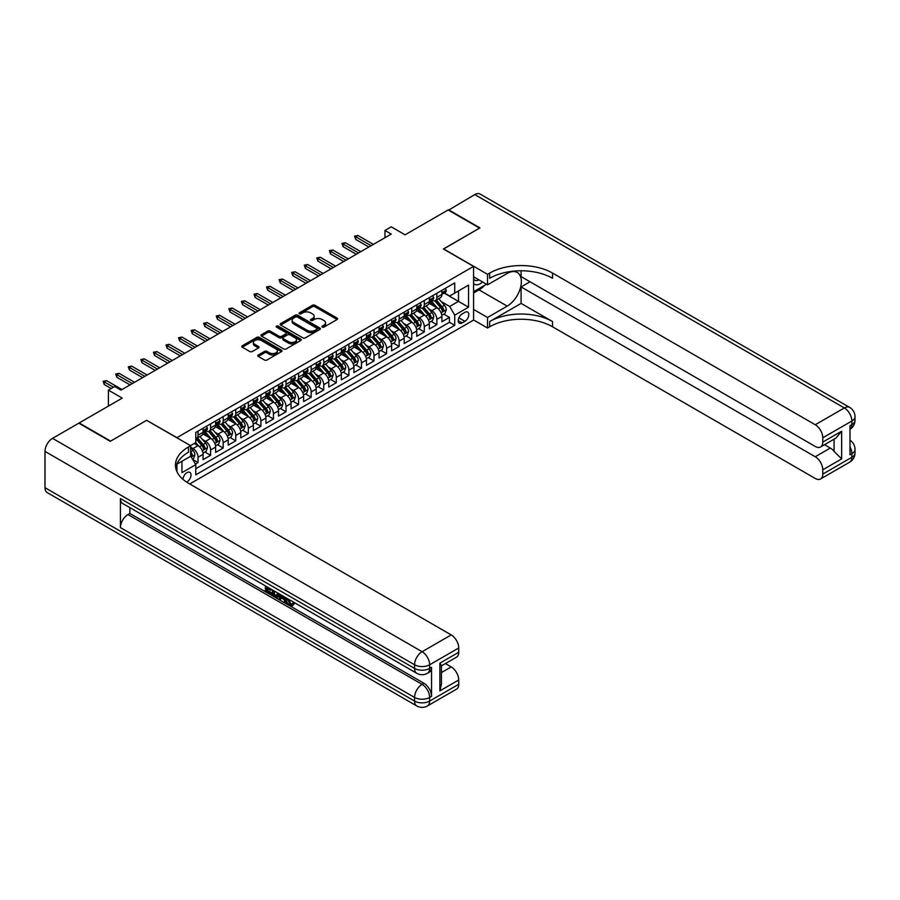 <?xml version="1.0" encoding="UTF-8"?>
<svg xmlns="http://www.w3.org/2000/svg" width="900" height="900" viewBox="0 0 900 900"><rect width="100%" height="100%" fill="white"/><g stroke="black" fill="none" stroke-linecap="round" stroke-linejoin="round"><path stroke-width="1.35" d="M322.267 327.082A1.226 0.709 0 0 0 324 327.082L337.106 319.511A1.744 1.012 0 0 0 337.613 318.803A1.744 1.012 0 0 0 337.106 318.094L314.899 305.269A1.744 1.012 0 0 0 312.435 305.269L299.317 312.84A1.226 0.709 0 0 0 301.05 313.83L302.749 312.851A5.58 3.229 0 0 1 310.635 312.851L312.491 313.92A5.58 3.229 0 0 1 314.123 316.204A5.58 3.229 0 0 1 312.491 318.476L310.793 319.455A1.226 0.709 0 0 0 312.525 320.456L314.224 319.478A5.58 3.229 0 0 1 322.11 319.478L323.966 320.546A5.58 3.229 0 0 1 325.598 322.83A5.58 3.229 0 0 1 323.966 325.103L322.267 326.081A1.226 0.709 0 0 0 322.267 327.082L322.267 326.081M186.649 482.108A5.692 3.285 120 0 0 186.975 481.928A5.692 3.285 120 0 0 190.699 476.921A5.692 3.285 120 0 0 189.821 472.365A5.692 3.285 120 0 0 186.975 472.646A5.692 3.285 120 0 0 182.959 479.351M258.266 354.994A1.744 1.012 0 0 0 257.749 355.702A1.744 1.012 0 0 0 258.266 356.411L264.499 360.011A1.744 1.012 0 0 0 266.963 360.011L281.52 351.608A1.744 1.012 0 0 0 282.037 350.887A1.744 1.012 0 0 0 281.52 350.179L259.312 337.354A1.744 1.012 0 0 0 256.849 337.354L242.28 345.769A1.744 1.012 0 0 0 241.774 346.478A1.744 1.012 0 0 0 242.28 347.186L249.817 351.529A1.744 1.012 0 0 0 252.281 351.529L258.514 347.94A1.744 1.012 0 0 0 259.02 347.22A1.744 1.012 0 0 0 258.514 346.511L254.779 344.351A4.669 2.7 0 0 1 253.406 342.45A4.669 2.7 0 0 1 256.298 339.964A4.669 2.7 0 0 1 261.382 340.549L275.996 348.986A4.669 2.7 0 0 1 277.369 350.887A4.669 2.7 0 0 1 274.489 353.385A4.669 2.7 0 0 1 269.404 352.8L266.963 351.394A1.744 1.012 0 0 0 264.499 351.394L258.266 354.994L258.266 356.411M146.756 420.39L176.929 437.659L473.58 266.389L443.407 248.974L479.554 228.105L448.121 209.97L405.067 234.821L391.241 226.834L384.964 230.468L391.241 234.09L120.983 390.127L114.705 386.494L108.416 390.127L108.416 406.091M146.756 420.244L110.621 441.113L79.189 422.966L122.242 398.115L108.416 390.127M302.873 337.86A1.744 1.012 0 0 0 305.336 337.86L319.894 329.456A1.744 1.012 0 0 0 320.4 328.736A1.744 1.012 0 0 0 319.894 328.027L297.686 315.202A1.744 1.012 0 0 0 295.223 315.202L280.654 323.606A1.744 1.012 0 0 0 280.148 324.326A1.744 1.012 0 0 0 280.654 325.035L302.873 337.86M276.885 327.341A1.226 0.709 0 0 1 278.134 327.521L300.69 340.537L286.144 348.93A1.744 1.012 0 0 1 283.68 348.93L261.472 336.116L261.472 334.688A1.744 1.012 0 0 0 260.966 335.396A1.744 1.012 0 0 0 261.472 336.116M261.472 334.688L267.705 331.088A1.744 1.012 0 0 1 270.169 331.088L279.18 336.285A1.744 1.012 0 0 0 281.644 336.285L285.784 333.9A1.744 1.012 0 0 0 286.29 333.191A1.744 1.012 0 0 0 285.784 332.483L276.401 327.06A1.226 0.709 0 0 1 278.134 326.07L300.713 339.098A1.744 1.012 0 0 1 301.219 339.817A1.744 1.012 0 0 1 300.713 340.526L300.713 339.098M195.435 464.062L198.045 462.555L192.825 459.54M190.62 447.165L193.016 448.549A7.11 4.106 60 0 1 198.045 457.256L203.074 454.354L203.074 459.652L210.611 455.299L204.896 451.991M202.433 439.47L205.583 441.293A7.11 4.106 60 0 1 210.611 450L215.64 447.098L215.64 452.396L223.178 448.043L217.463 444.735M214.999 432.214L218.149 434.036A7.11 4.106 60 0 1 223.178 442.744L228.206 439.841L228.206 445.14L235.755 440.786L230.029 437.479M227.565 424.957L230.726 426.78A7.11 4.106 60 0 1 235.755 435.488L240.784 432.585L240.784 437.884L248.321 433.53L242.606 430.223M240.143 417.701L243.292 419.524A7.11 4.106 60 0 1 248.321 428.231L253.35 425.329L253.35 430.627L260.887 426.274L255.172 422.966M252.709 410.445L255.859 412.267A7.11 4.106 60 0 1 260.887 420.975L265.916 418.072L265.916 423.371L273.465 419.006L267.739 415.71M265.275 403.178L268.436 405A7.11 4.106 60 0 1 273.465 413.719L278.494 410.816L278.494 416.104L286.031 411.75L280.316 408.454M277.852 395.921L281.002 397.744A7.11 4.106 60 0 1 286.031 406.451L291.06 403.549L291.06 408.848L298.598 404.494L292.882 401.197M290.419 388.665L293.569 390.488A7.11 4.106 60 0 1 298.598 399.195L303.626 396.293L303.626 401.591L311.175 397.238L305.449 393.941M302.985 381.409L306.146 383.231A7.11 4.106 60 0 1 311.175 391.939L316.204 389.036L316.204 394.335L323.741 389.981L318.026 386.685M315.562 374.152L318.713 375.975A7.11 4.106 60 0 1 323.741 384.683L328.77 381.78L328.77 387.079L336.308 382.725L330.593 379.418M328.129 366.896L331.29 368.719A7.11 4.106 60 0 1 336.308 377.426L341.336 374.524L341.336 379.822L348.885 375.469L343.159 372.161M340.695 359.64L343.856 361.463A7.11 4.106 60 0 1 348.885 370.17L353.914 367.267L353.914 372.566L361.451 368.213L355.736 364.905M353.272 352.384L356.423 354.206A7.11 4.106 60 0 1 361.451 362.914L366.48 360.011L366.48 365.31L374.017 360.956L368.303 357.649M365.839 345.127L369 346.95A7.11 4.106 60 0 1 374.017 355.657L379.046 352.755L379.046 358.054L386.595 353.7L380.869 350.392M378.405 337.871L381.566 339.694A7.11 4.106 60 0 1 386.595 348.401L391.624 345.499L391.624 350.798L399.161 346.444L393.446 343.136M390.983 330.615L394.132 332.438A7.11 4.106 60 0 1 399.161 341.145L404.19 338.243L404.19 343.541L411.739 339.176L406.012 335.88M403.549 323.348L406.71 325.17A7.11 4.106 60 0 1 411.739 333.889L416.756 330.975L416.756 336.274L424.305 331.92L418.579 328.624M416.115 316.091L419.276 317.914A7.11 4.106 60 0 1 424.305 326.621L429.334 323.719L429.334 329.017L436.871 324.664L436.871 319.365A7.11 4.106 -120 0 0 431.843 310.657L428.692 308.835M431.156 321.368L436.871 324.664M203.074 454.354A7.11 4.106 -120 0 0 198.045 445.646L194.265 443.464M215.64 447.098A7.11 4.106 -120 0 0 210.611 438.39L202.838 433.901M228.206 439.841A7.11 4.106 -120 0 0 223.178 431.134L215.404 426.645M240.784 432.585A7.11 4.106 -120 0 0 235.755 423.877L227.981 419.389M253.35 425.329A7.11 4.106 -120 0 0 248.321 416.621L240.547 412.132M265.916 418.072A7.11 4.106 -120 0 0 260.887 409.354L253.114 404.876M278.494 410.816A7.11 4.106 -120 0 0 273.465 402.098L265.691 397.609M291.06 403.549A7.11 4.106 -120 0 0 286.031 394.841L278.257 390.353M303.626 396.293A7.11 4.106 -120 0 0 298.598 387.585L290.824 383.096M316.204 389.036A7.11 4.106 -120 0 0 311.175 380.329L303.401 375.84M328.77 381.78A7.11 4.106 -120 0 0 323.741 373.072L315.968 368.584M341.336 374.524A7.11 4.106 -120 0 0 336.308 365.816L328.534 361.327M353.914 367.267A7.11 4.106 -120 0 0 348.885 358.56L341.111 354.071M366.48 360.011A7.11 4.106 -120 0 0 361.451 351.304L353.678 346.815M379.046 352.755A7.11 4.106 -120 0 0 374.017 344.048L366.244 339.559M391.624 345.499A7.11 4.106 -120 0 0 386.595 336.791L378.821 332.303M404.19 338.243A7.11 4.106 -120 0 0 399.161 329.524L391.387 325.046M416.756 330.975A7.11 4.106 -120 0 0 411.739 322.267L403.965 317.779M429.334 323.719A7.11 4.106 -120 0 0 424.305 315.011L416.531 310.522M464.906 312.334L462.139 313.931A5.513 3.184 120 0 0 458.539 318.78A5.513 3.184 120 0 0 459.382 323.201A5.513 3.184 120 0 0 462.139 322.92L464.906 321.334A5.513 3.184 120 0 0 468.506 316.474A5.513 3.184 120 0 0 467.662 312.053A5.513 3.184 120 0 0 464.906 312.334M176.929 471.6L176.929 464.152M189.743 483.964L473.58 320.096L473.58 266.389M190.62 456.019L195.784 464.659L195.784 474.817L454.725 325.316L454.725 315.157L449.696 306.45L441.259 301.579M195.784 464.659L181.946 472.646L181.946 461.25M190.496 445.646L195.784 442.598L195.784 432.439L454.725 282.938L454.725 293.096L468.551 285.109L468.551 307.181L454.725 315.157M205.515 430.808L205.583 430.841A7.11 4.106 60 0 0 209.138 431.19L214.166 428.287A7.11 4.106 -120 0 0 215.64 425.036L215.64 420.975M218.093 423.54L218.149 423.585A7.11 4.106 60 0 0 221.704 423.934L226.732 421.031A7.11 4.106 -120 0 0 228.206 417.78L228.206 413.719M230.659 416.284L230.726 416.329A7.11 4.106 60 0 0 234.281 416.678L239.31 413.775A7.11 4.106 -120 0 0 240.784 410.524L240.784 406.451M243.225 409.027L243.292 409.072A7.11 4.106 60 0 0 246.847 409.421L251.876 406.519A7.11 4.106 -120 0 0 253.35 403.267L253.35 399.195M255.803 401.771L255.859 401.816A7.11 4.106 60 0 0 259.414 402.165L264.442 399.262A7.11 4.106 -120 0 0 265.916 396L265.916 391.939M268.369 394.515L268.436 394.549A7.11 4.106 60 0 0 271.991 394.909L277.02 392.006A7.11 4.106 -120 0 0 278.494 388.744L278.494 384.683M280.935 387.259L281.002 387.293A7.11 4.106 60 0 0 284.558 387.652L289.586 384.75A7.11 4.106 -120 0 0 291.06 381.488L291.06 377.426M293.512 380.002L293.569 380.036A7.11 4.106 60 0 0 297.135 380.396L302.152 377.494A7.11 4.106 -120 0 0 303.626 374.231L303.626 370.17M306.079 372.746L306.146 372.78A7.11 4.106 60 0 0 309.701 373.14L314.73 370.226A7.11 4.106 -120 0 0 316.204 366.975L316.204 362.914M318.645 365.49L318.713 365.524A7.11 4.106 60 0 0 322.267 365.873L327.296 362.97A7.11 4.106 -120 0 0 328.77 359.719L328.77 355.657M331.223 358.234L331.29 358.267A7.11 4.106 60 0 0 334.845 358.616L339.863 355.714A7.11 4.106 -120 0 0 341.336 352.463L341.336 348.401M343.789 350.978L343.856 351.011A7.11 4.106 60 0 0 347.411 351.36L352.44 348.457A7.11 4.106 -120 0 0 353.914 345.206L353.914 341.145M356.355 343.71L356.423 343.755A7.11 4.106 60 0 0 359.978 344.104L365.006 341.201A7.11 4.106 -120 0 0 366.48 337.95L366.48 333.877M368.933 336.454L369 336.499A7.11 4.106 60 0 0 372.555 336.848L377.584 333.945A7.11 4.106 -120 0 0 379.046 330.694L379.046 326.621M381.499 329.197L381.566 329.243A7.11 4.106 60 0 0 385.121 329.591L390.15 326.689A7.11 4.106 -120 0 0 391.624 323.438L391.624 319.365M394.065 321.941L394.132 321.986A7.11 4.106 60 0 0 397.688 322.335L402.716 319.433A7.11 4.106 -120 0 0 404.19 316.17L404.19 312.109M406.642 314.685L406.71 314.719A7.11 4.106 60 0 0 410.265 315.079L415.294 312.176A7.11 4.106 -120 0 0 416.756 308.914L416.756 304.853M419.209 307.429L419.276 307.463A7.11 4.106 60 0 0 422.831 307.822L427.86 304.92A7.11 4.106 -120 0 0 429.334 301.657L429.334 297.596M195.784 468.72L449.449 322.267L449.449 317.407L441.9 321.761L441.9 316.463A7.11 4.106 -120 0 0 436.871 307.755L429.098 303.266M431.775 300.173L431.843 300.206A7.11 4.106 -120 0 0 435.397 300.566A7.11 4.106 -120 0 0 436.871 297.304L436.871 293.243M435.397 300.566L440.426 297.664A7.11 4.106 -120 0 0 441.9 294.401L441.9 290.34M198.045 431.134L198.045 435.195A7.11 4.106 60 0 1 196.571 438.446A7.11 4.106 60 0 1 195.784 438.739M196.571 438.446L201.6 435.544A7.11 4.106 -120 0 0 203.074 432.293L203.074 428.231M210.611 423.877L210.611 427.939A7.11 4.106 60 0 1 209.138 431.19M223.178 416.621L223.178 420.683A7.11 4.106 60 0 1 221.704 423.934M235.755 409.354L235.755 413.426A7.11 4.106 60 0 1 234.281 416.678M248.321 402.098L248.321 406.17A7.11 4.106 60 0 1 246.847 409.421M260.887 394.841L260.887 398.914A7.11 4.106 60 0 1 259.414 402.165M273.465 387.585L273.465 391.646A7.11 4.106 60 0 1 271.991 394.909M286.031 380.329L286.031 384.39A7.11 4.106 60 0 1 284.558 387.652M298.598 373.072L298.598 377.134A7.11 4.106 60 0 1 297.135 380.396M311.175 365.816L311.175 369.877A7.11 4.106 60 0 1 309.701 373.14M323.741 358.56L323.741 362.621A7.11 4.106 60 0 1 322.267 365.873M336.308 351.304L336.308 355.365A7.11 4.106 60 0 1 334.845 358.616M348.885 344.048L348.885 348.109A7.11 4.106 60 0 1 347.411 351.36M361.451 336.791L361.451 340.853A7.11 4.106 60 0 1 359.978 344.104M374.017 329.524L374.017 333.596A7.11 4.106 60 0 1 372.555 336.848M386.595 322.267L386.595 326.34A7.11 4.106 60 0 1 385.121 329.591M399.161 315.011L399.161 319.084A7.11 4.106 60 0 1 397.688 322.335M411.739 307.755L411.739 311.816A7.11 4.106 60 0 1 410.265 315.079M424.305 300.499L424.305 304.56A7.11 4.106 60 0 1 422.831 307.822M424.305 326.621L424.305 331.92M411.739 333.889L411.739 339.176M399.161 341.145L399.161 346.444M386.595 348.401L386.595 353.7M374.017 355.657L374.017 360.956M361.451 362.914L361.451 368.213M348.885 370.17L348.885 375.469M336.308 377.426L336.308 382.725M323.741 384.683L323.741 389.981M311.175 391.939L311.175 397.238M298.598 399.195L298.598 404.494M286.031 406.451L286.031 411.75M273.465 413.719L273.465 419.006M260.887 420.975L260.887 426.274M248.321 428.231L248.321 433.53M235.755 435.488L235.755 440.786M223.178 442.744L223.178 448.043M210.611 450L210.611 455.299M198.045 457.256L198.045 462.555M449.696 306.45L458.494 301.376L458.494 290.925L468.551 285.109M444.094 293.062L468.551 307.181M444.353 292.916L449.696 295.999L454.725 293.096M384.964 230.468L384.964 237.724M443.723 314.111L449.449 317.407M449.449 322.267L454.725 325.316M322.762 327.251L323.966 326.554A5.58 3.229 0 0 0 325.598 324.281L325.598 322.83M314.123 316.204L314.123 317.655A5.58 3.229 0 0 1 312.491 319.928L311.287 320.625M337.106 318.094L337.106 319.511L314.899 306.72A1.744 1.012 0 0 0 312.435 306.72L299.812 314.01M319.894 328.027L319.894 329.456L297.686 316.654A1.744 1.012 0 0 0 295.223 316.654L280.676 325.046M316.811 329.243A1.226 0.709 0 0 0 316.811 328.241L297.315 316.98A1.226 0.709 0 0 0 295.582 316.98L293.794 318.015A5.58 3.229 0 0 0 292.162 320.299A5.58 3.229 0 0 0 293.794 322.571L307.125 330.266A5.58 3.229 0 0 0 315.022 330.266L316.811 329.243L316.811 330.694A1.226 0.709 0 0 0 317.171 330.188L317.171 328.736M292.162 320.299L292.162 321.75A5.58 3.229 0 0 0 293.794 324.022L293.794 322.571M316.811 330.694L315.022 331.718A5.58 3.229 0 0 1 307.125 331.718L293.794 324.022M261.495 336.127L267.705 332.539L267.705 331.088M286.29 333.191L286.29 334.642A1.744 1.012 0 0 1 285.784 335.351L281.644 337.736A1.744 1.012 0 0 1 279.18 337.736L270.169 332.539A1.744 1.012 0 0 0 267.705 332.539M288.529 341.685A4.669 2.7 0 0 0 293.614 342.27A4.669 2.7 0 0 0 296.494 339.784A4.669 2.7 0 0 0 295.121 337.871L289.969 334.901A1.744 1.012 0 0 0 287.505 334.901L283.376 337.286A1.744 1.012 0 0 0 282.859 337.995A1.744 1.012 0 0 0 283.376 338.715L288.529 341.685L288.529 343.136A4.669 2.7 0 0 0 293.614 343.721A4.669 2.7 0 0 0 296.494 341.235L296.494 339.784M282.859 337.995L282.859 339.446A1.744 1.012 0 0 0 283.376 340.166L283.376 338.715M288.529 343.136L283.376 340.166M277.369 350.887L277.369 352.339A4.669 2.7 0 0 1 274.489 354.836A4.669 2.7 0 0 1 269.404 354.251L266.963 352.845A1.744 1.012 0 0 0 264.499 352.845L258.289 356.423M253.406 342.45L253.406 343.901A4.669 2.7 0 0 0 254.779 345.814L254.779 344.351M258.491 347.951L254.779 345.814M281.498 351.619L259.312 338.805A1.744 1.012 0 0 0 256.849 338.805L242.314 347.197M441.799 315.225L445.039 313.346L446.299 309.713A4.714 2.723 -120 0 0 444.465 305.291L438.728 298.642M437.569 308.216L431.01 300.623M433.834 306L430.031 301.59A11.284 6.514 -120 0 0 429.683 301.196M434.756 300.814L440.572 307.541A4.714 2.723 60 0 1 442.249 310.793C442.957 311.738 443.464 311.445 443.756 309.915A4.714 2.723 -120 0 0 442.08 306.675L436.331 300.026M435.105 300.713L441.349 307.935A2.396 1.384 60 0 1 441.945 308.869L443.756 309.915M445.23 288.416L446.299 290.261A4.714 2.723 60 0 1 445.32 292.354L442.935 293.726A4.714 2.723 -120 0 0 443.756 292.646L443.655 292.23M442.058 293.951L442.08 293.951A4.714 2.723 -120 0 0 442.935 293.726M443.149 292.298L443.756 292.646L442.249 293.512A4.714 2.723 60 0 1 441.9 294.188M371.126 245.711L355.669 236.779L355.669 239.389L354.544 236.126L355.669 236.779L357.93 235.474L373.399 244.395M355.669 239.389L368.865 247.016M354.544 236.126L357.93 235.474M473.58 283.5A11.554 6.671 120 0 0 476.213 284.794A11.554 6.671 120 0 0 482.614 281.981M473.58 278.696A7.909 4.567 120 0 0 474.863 280.26A7.909 4.567 120 0 0 476.021 280.609A7.909 4.567 120 0 0 478.879 279.832M486.529 284.243L473.58 291.724M448.504 210.184L474.772 194.58L844.335 407.947A10.665 6.154 120 0 1 849.668 407.419A10.665 10.665 0 0 1 855 416.655A10.665 6.154 180 0 1 851.873 421.009L822.78 437.805A10.665 6.154 -120 0 0 815.231 424.744L844.335 407.947A10.665 6.154 60 0 1 851.873 421.009L851.873 424.631L849.994 425.723L849.994 454.759L851.873 453.668L851.873 457.29A10.665 6.154 60 0 1 849.668 462.173L820.564 478.98A10.665 6.154 -120 0 0 822.78 474.098L851.873 457.29A10.665 6.154 0 0 0 855 452.936A10.665 10.665 0 0 1 849.668 462.173M448.504 209.745L479.925 227.891L443.531 249.041M473.58 309.431L487.53 317.486L507.206 306.124A20.003 11.543 120 0 0 520.267 288.506A20.003 11.543 120 0 0 517.207 272.475A20.003 11.543 120 0 0 507.206 273.465L487.53 284.827L487.53 274.298L489.668 273.071A44.438 25.661 180 0 1 552.521 273.071L815.231 424.744M487.53 317.486L487.53 328.005L489.668 326.767A44.438 25.661 180 0 1 552.521 326.767L815.231 478.451A10.665 6.154 -120 0 0 820.564 478.98M521.089 303.401L489.668 321.548A44.438 25.661 180 0 1 552.521 321.548L521.089 303.401L521.089 286.931L530.021 281.779M521.089 270.776L521.089 276.626L815.231 446.445A10.665 6.154 -120 0 0 820.564 446.974A10.665 6.154 -120 0 0 822.78 442.091L841.635 431.201L841.635 458.921L834.086 451.384L834.086 439.166M841.635 458.921L822.78 469.811L822.78 474.098M822.78 469.811A10.665 6.154 -120 0 0 815.231 456.75L830.317 448.043A10.665 6.154 60 0 1 834.086 451.384M521.089 286.931L815.231 456.75M474.772 194.58A10.665 6.154 -60 0 1 480.105 194.051L849.668 407.419M473.58 276.773L487.53 284.827M443.531 248.895L487.53 274.298M473.58 319.95L487.53 328.005M822.78 437.805L822.78 442.091M824.512 444.69L830.317 448.043M489.668 273.071L489.668 278.291A44.438 25.661 180 0 1 552.521 278.291L552.521 273.071M820.564 446.974L835.988 438.064L841.635 431.201M484.594 285.368A20.003 11.543 -60 0 1 479.048 289.868L473.58 293.029M288.574 599.231L290.902 604.102L291.78 604.418M287.662 598.748L289.901 604.688L291.364 604.867L293.017 603.146L294.086 604.046L292.196 606.038L290.002 605.745C287.685 604.17 286.515 601.988 286.504 599.197L286.582 598.129M281.52 598.061L280.024 599.873L278.899 599.22L280.8 594.788M285.581 597.555L287.089 602.798L286.088 603.371L284.951 602.719L284.096 599.546L280.879 597.69L280.024 599.873M267.491 588.623L267.491 590.479L271.935 593.044L271.935 594.045L270.934 594.63L265.421 591.446L265.421 585.911M271.451 589.399L270.45 590.332L266.49 588.038L266.49 591.053L267.491 590.479M120.42 498.589L414.562 668.408A10.665 6.154 120 0 0 416.767 673.29L122.625 503.471A10.665 6.154 -60 0 1 120.42 498.589L120.42 527.614A10.665 6.154 -60 0 1 127.957 514.553L129.847 513.461L423.99 683.291A10.665 6.154 60 0 1 431.527 696.352L431.527 667.316A10.665 6.154 60 0 1 429.322 672.199L427.433 673.29A10.665 6.154 -120 0 0 429.649 668.408L431.527 667.316M129.847 513.461L129.847 507.634M278.494 593.46L278.572 594.641L279.551 594.067L278.539 596.936L275.085 597.026L272.385 595.462L272.385 589.928M110.239 441.326L146.632 420.322L190.62 445.714L188.482 446.951A44.438 25.661 -0 0 0 175.466 465.098A44.438 25.661 -0 0 0 188.482 483.233L451.204 634.916A10.665 6.154 60 0 1 458.741 647.977L429.649 664.774L429.649 668.408A10.665 6.154 -0 0 1 414.562 668.408L414.562 664.774L45 451.418A10.665 6.154 -60 0 1 52.538 438.356L78.817 423.18L110.239 441.326M190.62 445.714L190.62 456.244L176.726 464.265M439.886 663.143L441.45 665.505L441.45 684.158L439.886 690.874L439.886 663.143L458.741 652.264L458.741 647.977M458.741 652.264A10.665 6.154 60 0 1 456.536 657.146L441.45 665.854M45 487.699L414.562 701.066A10.665 6.154 120 0 0 416.767 705.949L47.205 492.581A10.665 6.154 -60 0 1 45 487.699L45 451.418M445.399 663.57L451.204 666.923A10.665 6.154 60 0 1 458.741 679.984L439.886 690.874M431.527 696.352L429.649 697.433L429.649 701.066L458.741 684.27L458.741 679.984M458.741 684.27A10.665 6.154 60 0 1 456.536 689.153L427.433 705.949A10.665 6.154 -120 0 0 429.649 701.066A10.665 6.154 -0 0 1 414.562 701.066L414.562 697.433L120.42 527.614M188.482 446.951L188.482 452.183A44.438 25.661 -0 0 0 175.703 467.707M266.49 591.053L270.934 593.629L271.935 593.044M270.934 593.629L270.934 594.63M266.49 586.53L270.889 589.072M270.45 589.331L270.45 590.332M278.572 594.641L277.526 597.521M273.442 590.546L273.442 595.08L276.784 596.385L277.436 592.841M274.455 591.12L274.455 594.495L277.785 595.811M273.442 595.08L274.455 594.495M275.006 595.969L276.007 595.395M284.175 596.745L286.088 603.371M281.79 595.361L281.205 596.869L283.77 598.354L283.185 596.16M282.431 595.732L283.399 596.981M281.205 596.869L282.206 596.295M289.901 604.688L290.902 604.102M287.561 599.805L288.529 599.254M292.016 603.72L293.074 604.631L294.086 604.046M293.074 604.631L292.196 606.038M429.221 322.481L432.473 320.603L433.733 316.969A4.714 2.723 -120 0 0 431.899 312.548L426.15 305.899M425.002 315.473L418.433 307.879M421.267 313.256L417.454 308.846A11.284 6.514 -120 0 0 417.105 308.452M422.19 308.07L427.995 314.798A4.714 2.723 60 0 1 429.683 318.049C430.391 318.994 430.886 318.701 431.19 317.171A4.714 2.723 -120 0 0 429.502 313.931L423.765 307.282M422.527 307.969L428.771 315.191A2.396 1.384 60 0 1 429.379 316.125L431.19 317.171M416.655 329.738L419.906 327.859L421.155 324.236A4.714 2.723 -120 0 0 419.321 319.804L413.584 313.155M412.436 322.729L405.866 315.135M408.701 320.524L404.887 316.103A11.284 6.514 -120 0 0 404.539 315.72M409.624 315.326L415.429 322.054A4.714 2.723 60 0 1 417.105 325.305C417.814 326.25 418.32 325.957 418.613 324.428A4.714 2.723 -120 0 0 416.936 321.188L411.199 314.539M409.961 315.225L416.205 322.447A2.396 1.384 60 0 1 416.812 323.392L418.613 324.428M404.089 336.994L407.329 335.115L408.589 331.493A4.714 2.723 -120 0 0 406.755 327.06L401.017 320.411M399.859 329.985L393.3 322.391M396.124 327.78L392.321 323.37A11.284 6.514 -120 0 0 391.961 322.976M397.046 322.594L402.863 329.31A4.714 2.723 60 0 1 404.539 332.561C405.248 333.506 405.754 333.214 406.046 331.684A4.714 2.723 -120 0 0 404.37 328.444L398.621 321.795M397.395 322.481L403.639 329.704A2.396 1.384 60 0 1 404.235 330.649L406.046 331.684M404.539 332.561L404.876 333.124M391.511 344.25L394.762 342.371L396.022 338.749A4.714 2.723 -120 0 0 394.189 334.327L388.44 327.668M387.293 337.241L380.723 329.647M383.558 335.036L379.744 330.626A11.284 6.514 -120 0 0 379.395 330.233M384.48 329.85L390.285 336.577A4.714 2.723 60 0 1 391.973 339.817C392.681 340.762 393.176 340.47 393.48 338.951A4.714 2.723 -120 0 0 391.793 335.7L386.055 329.051M384.817 329.738L391.061 336.96A2.396 1.384 60 0 1 391.669 337.905L393.48 338.951M391.973 339.817L392.31 340.38M432.664 295.673L433.733 297.529A4.714 2.723 60 0 1 432.754 299.61L430.369 300.983A4.714 2.723 -120 0 0 431.19 299.902L431.089 299.486M429.491 301.207L429.502 301.207A4.714 2.723 -120 0 0 430.369 300.983M430.582 299.554L431.19 299.902L429.683 300.769A4.714 2.723 60 0 1 429.334 301.444M358.56 252.968L343.103 244.035L343.103 246.645L341.966 243.382L343.103 244.035L345.364 242.73L360.821 251.662M343.103 246.645L356.299 254.273M341.966 243.382L345.364 242.73M420.098 302.929L421.155 304.785A4.714 2.723 60 0 1 420.188 306.866L417.791 308.239A4.714 2.723 -120 0 0 418.613 307.159L418.522 306.743M416.914 308.464L416.936 308.464A4.714 2.723 -120 0 0 417.791 308.239M418.005 306.81L418.613 307.159L417.105 308.025A4.714 2.723 60 0 1 416.756 308.7M345.994 260.224L330.525 251.291L330.525 253.912L329.4 250.639L330.525 251.291L332.798 249.986L348.255 258.919M330.525 253.912L343.733 261.529M329.4 250.639L332.798 249.986M407.52 310.185L408.589 312.041A4.714 2.723 60 0 1 407.61 314.123L405.225 315.506A4.714 2.723 -120 0 0 406.046 314.415L405.945 313.999M404.348 315.72L404.37 315.72A4.714 2.723 -120 0 0 405.225 315.506M405.439 314.066L406.046 314.415L404.539 315.293A4.714 2.723 60 0 1 404.19 315.956M333.416 267.48L317.959 258.548L317.959 261.169L316.834 257.895L317.959 258.548L320.22 257.243L335.689 266.175M317.959 261.169L331.155 268.785M316.834 257.895L320.22 257.243M394.954 317.441L396.022 319.298A4.714 2.723 60 0 1 395.044 321.379L392.659 322.762A4.714 2.723 -120 0 0 393.48 321.671L393.379 321.255M391.781 322.976L391.793 322.976A4.714 2.723 -120 0 0 392.659 322.762M392.873 321.322L393.48 321.671L391.973 322.549A4.714 2.723 60 0 1 391.624 323.213M320.85 274.736L305.392 265.815L305.392 268.425L304.256 265.151L305.392 265.815L307.654 264.499L323.111 273.431M305.392 268.425L318.589 276.041M304.256 265.151L307.654 264.499M378.945 351.506L382.196 349.627L383.445 346.005A4.714 2.723 -120 0 0 381.611 341.584L375.874 334.935M374.726 344.509L368.156 336.904M370.991 342.293L367.178 337.882A11.284 6.514 -120 0 0 366.829 337.489M371.914 337.106L377.719 343.834A4.714 2.723 60 0 1 379.395 347.074C380.104 348.019 380.61 347.726 380.902 346.207A4.714 2.723 -120 0 0 379.226 342.956L373.489 336.308M372.251 336.994L378.495 344.216A2.396 1.384 60 0 1 379.103 345.161L380.902 346.207M379.395 347.074L379.744 347.636M382.387 324.697L383.445 326.554A4.714 2.723 60 0 1 382.478 328.635L380.081 330.019A4.714 2.723 -120 0 0 380.902 328.928L380.812 328.511M379.204 330.233L379.226 330.233A4.714 2.723 -120 0 0 380.081 330.019M380.295 328.579L380.902 328.928L379.395 329.805A4.714 2.723 60 0 1 379.046 330.469M308.284 281.993L292.815 273.071L292.815 275.681L291.69 272.419L292.815 273.071L295.088 271.766L310.545 280.688M292.815 275.681L306.022 283.298M291.69 272.419L295.088 271.766M366.379 358.762L369.619 356.884L370.879 353.261A4.714 2.723 -120 0 0 369.045 348.84L363.308 342.191M362.149 351.765L355.59 344.16M358.414 349.549L354.611 345.139A11.284 6.514 -120 0 0 354.251 344.745M359.336 344.363L365.152 351.09A4.714 2.723 60 0 1 366.829 354.33C367.537 355.275 368.044 354.994 368.336 353.464A4.714 2.723 -120 0 0 366.66 350.213L360.911 343.564M359.685 344.25L365.918 351.473A2.396 1.384 60 0 1 366.525 352.418L368.336 353.464M366.829 354.33L367.166 354.892M369.81 331.965L370.879 333.81A4.714 2.723 60 0 1 369.9 335.891L367.515 337.275A4.714 2.723 -120 0 0 368.336 336.184L368.235 335.767M366.637 337.489L366.66 337.489A4.714 2.723 -120 0 0 367.515 337.275M367.729 335.835L368.336 336.184L366.829 337.061A4.714 2.723 60 0 1 366.48 337.725M295.706 289.249L280.249 280.327L280.249 282.938L279.124 279.675L280.249 280.327L282.51 279.023L297.979 287.944M280.249 282.938L293.445 290.554M279.124 279.675L282.51 279.023M353.801 366.019L357.053 364.151L358.312 360.517A4.714 2.723 -120 0 0 356.479 356.096L350.73 349.447M349.582 359.021L343.012 351.416M345.848 356.805L342.034 352.395A11.284 6.514 -120 0 0 341.685 352.001M346.77 351.619L352.575 358.346A4.714 2.723 60 0 1 354.262 361.586C354.971 362.531 355.466 362.25 355.77 360.72A4.714 2.723 -120 0 0 354.082 357.469L348.345 350.82M347.108 351.506L353.351 358.74A2.396 1.384 60 0 1 353.959 359.674L355.77 360.72M354.262 361.586L354.6 362.149M357.244 339.221L358.312 341.066A4.714 2.723 60 0 1 357.334 343.147L354.949 344.531A4.714 2.723 -120 0 0 355.77 343.451L355.669 343.024M354.071 344.756L354.082 344.756A4.714 2.723 -120 0 0 354.949 344.531M355.162 343.091L355.77 343.451L354.262 344.317A4.714 2.723 60 0 1 353.914 344.981M283.14 296.505L267.683 287.584L267.683 290.194L266.546 286.931L267.683 287.584L269.944 286.279L285.401 295.2M267.683 290.194L280.879 297.81M266.546 286.931L269.944 286.279M341.235 373.275L344.486 371.407L345.735 367.774A4.714 2.723 -120 0 0 343.901 363.353L338.164 356.704M337.016 366.277L330.446 358.673M333.281 364.061L329.468 359.651A11.284 6.514 -120 0 0 329.119 359.257M334.204 358.875L340.009 365.603A4.714 2.723 60 0 1 341.685 368.843C342.394 369.799 342.9 369.506 343.192 367.976A4.714 2.723 -120 0 0 341.516 364.725L335.779 358.076M334.541 358.762L340.785 365.996A2.396 1.384 60 0 1 341.392 366.93L343.192 367.976M341.685 368.843L342.034 369.405M344.666 346.478L345.735 348.322A4.714 2.723 60 0 1 344.767 350.404L342.371 351.787A4.714 2.723 -120 0 0 343.192 350.707L343.103 350.28M341.494 352.012L341.516 352.012A4.714 2.723 -120 0 0 342.371 351.787M342.585 350.348L343.192 350.707L341.685 351.574A4.714 2.723 60 0 1 341.336 352.249M270.574 303.761L255.105 294.84L255.105 297.45L253.98 294.188L255.105 294.84L257.377 293.535L272.835 302.456M255.105 297.45L268.312 305.066M253.98 294.188L257.377 293.535M328.669 380.531L331.909 378.664L333.169 375.03A4.714 2.723 -120 0 0 331.335 370.609L325.586 363.96M324.439 373.534L317.88 365.929M320.704 371.317L316.901 366.907A11.284 6.514 -120 0 0 316.541 366.514M321.626 366.131L327.442 372.859A4.714 2.723 60 0 1 329.119 376.099C329.827 377.055 330.334 376.762 330.626 375.233A4.714 2.723 -120 0 0 328.95 371.993L323.201 365.344M321.975 366.019L328.207 373.252A2.396 1.384 60 0 1 328.815 374.186L330.626 375.233M329.119 376.099L329.456 376.661M332.1 353.734L333.169 355.579A4.714 2.723 60 0 1 332.19 357.671L329.805 359.044A4.714 2.723 -120 0 0 330.626 357.964L330.525 357.548M328.928 359.269L328.95 359.269A4.714 2.723 -120 0 0 329.805 359.044M330.019 357.604L330.626 357.964L329.119 358.83A4.714 2.723 60 0 1 328.77 359.505M257.996 311.017L242.539 302.096L242.539 304.706L241.403 301.444L242.539 302.096L244.8 300.791L260.269 309.713M242.539 304.706L255.735 312.334M241.403 301.444L244.8 300.791M316.091 387.799L319.343 385.92L320.603 382.286A4.714 2.723 -120 0 0 318.769 377.865L313.02 371.216M311.873 380.79L305.303 373.185M308.137 378.574L304.324 374.164A11.284 6.514 -120 0 0 303.975 373.77M309.06 373.387L314.865 380.115A4.714 2.723 60 0 1 316.553 383.366C317.261 384.311 317.756 384.019 318.06 382.489A4.714 2.723 -120 0 0 316.373 379.249L310.635 372.6M309.397 373.275L315.641 380.509A2.396 1.384 60 0 1 316.249 381.442L318.06 382.489M319.534 360.99L320.603 362.835A4.714 2.723 60 0 1 319.624 364.928L317.239 366.3A4.714 2.723 -120 0 0 318.06 365.22L317.959 364.804M316.361 366.525L316.373 366.525A4.714 2.723 -120 0 0 317.239 366.3M317.452 364.871L318.06 365.22L316.553 366.086A4.714 2.723 60 0 1 316.204 366.761M245.43 318.285L229.972 309.353L229.972 311.963L228.836 308.7L229.972 309.353L232.234 308.048L247.691 316.969M229.972 311.963L243.169 319.59M228.836 308.7L232.234 308.048M303.525 395.055L306.776 393.176L308.025 389.543A4.714 2.723 -120 0 0 306.191 385.121L300.454 378.473M299.306 388.046L292.736 380.452M295.56 385.83L291.757 381.42A11.284 6.514 -120 0 0 291.409 381.026M296.494 380.644L302.299 387.371A4.714 2.723 60 0 1 303.975 390.623C304.684 391.567 305.19 391.275 305.483 389.745A4.714 2.723 -120 0 0 303.806 386.505L298.069 379.856M296.831 380.543L303.075 387.765A2.396 1.384 60 0 1 303.683 388.699L305.483 389.745M306.956 368.246L308.002 370.046A4.714 2.723 60 0 1 307.058 372.184L304.661 373.556A4.714 2.723 -120 0 0 305.483 372.476L305.381 372.06M303.784 373.781L303.806 373.781A4.714 2.723 -120 0 0 304.661 373.556M304.875 372.127L305.483 372.476L303.975 373.343A4.714 2.723 60 0 1 303.626 374.017M232.864 325.541L217.395 316.609L217.395 319.219L216.27 315.956L217.395 316.609L219.656 315.304L235.125 324.236M217.395 319.219L230.602 326.846M216.27 315.956L219.656 315.304M290.959 402.311L294.199 400.433L295.459 396.799A4.714 2.723 -120 0 0 293.625 392.377L287.876 385.729M286.729 395.303L280.17 387.709M282.994 393.086L279.18 388.676A11.284 6.514 -120 0 0 278.831 388.282M283.916 387.9L289.733 394.627A4.714 2.723 60 0 1 291.409 397.879C292.118 398.824 292.624 398.531 292.916 397.001A4.714 2.723 -120 0 0 291.24 393.761L285.491 387.113M284.265 387.799L290.498 395.021A2.396 1.384 60 0 1 291.105 395.955L292.916 397.001M294.39 375.502L295.459 377.359A4.714 2.723 60 0 1 294.48 379.44L292.095 380.812A4.714 2.723 -120 0 0 292.916 379.733L292.815 379.316M291.218 381.037L291.24 381.037A4.714 2.723 -120 0 0 292.095 380.812M292.309 379.384L292.916 379.733L291.409 380.599A4.714 2.723 60 0 1 291.06 381.274M220.286 332.798L204.829 323.865L204.829 326.486L203.692 323.213L204.829 323.865L207.09 322.56L222.547 331.493M204.829 326.486L218.025 334.103M203.692 323.213L207.09 322.56M278.381 409.567L281.632 407.689L282.892 404.066A4.714 2.723 -120 0 0 281.059 399.634L275.31 392.985M274.162 402.559L267.593 394.965M270.428 400.354L266.614 395.933A11.284 6.514 -120 0 0 266.265 395.55M271.35 395.168L277.155 401.884A4.714 2.723 60 0 1 278.843 405.135C279.54 406.08 280.046 405.787 280.35 404.257A4.714 2.723 -120 0 0 278.662 401.017L272.925 394.369M271.688 395.055L277.931 402.277A2.396 1.384 60 0 1 278.539 403.223L280.35 404.257M281.824 382.759L282.892 384.615A4.714 2.723 60 0 1 281.914 386.696L279.529 388.08A4.714 2.723 -120 0 0 280.35 386.989L280.249 386.572M278.651 388.294L278.662 388.294A4.714 2.723 -120 0 0 279.529 388.08M279.743 386.64L280.35 386.989L278.843 387.855A4.714 2.723 60 0 1 278.494 388.53M207.72 340.054L192.263 331.121L192.263 333.743L191.126 330.469L192.263 331.121L194.524 329.816L209.981 338.749M192.263 333.743L205.459 341.359M191.126 330.469L194.524 329.816M265.815 416.824L269.066 414.945L270.315 411.322A4.714 2.723 -120 0 0 268.481 406.89L262.744 400.241M261.585 409.815L255.026 402.221M257.85 407.61L254.047 403.2A11.284 6.514 -120 0 0 253.699 402.806M258.784 402.424L264.589 409.14A4.714 2.723 60 0 1 266.265 412.391C266.974 413.336 267.48 413.044 267.773 411.514A4.714 2.723 -120 0 0 266.096 408.274L260.347 401.625M259.121 402.311L265.365 409.534A2.396 1.384 60 0 1 265.972 410.479L267.773 411.514M266.265 412.391L266.614 412.954M269.246 390.015L270.315 391.871A4.714 2.723 60 0 1 269.347 393.952L266.951 395.336A4.714 2.723 -120 0 0 267.773 394.245L267.671 393.829M266.074 395.55L266.096 395.55A4.714 2.723 -120 0 0 266.951 395.336M267.165 393.896L267.773 394.245L266.265 395.123A4.714 2.723 60 0 1 265.916 395.786M195.154 347.31L179.685 338.377L179.685 340.999L178.56 337.725L179.685 338.377L181.946 337.072L197.415 346.005M179.685 340.999L192.893 348.615M178.56 337.725L181.946 337.072M253.249 424.08L256.489 422.201L257.749 418.579A4.714 2.723 -120 0 0 255.915 414.157L250.166 407.498M249.019 417.071L242.46 409.478M245.284 414.866L241.47 410.456A11.284 6.514 -120 0 0 241.121 410.062M246.206 409.68L252.023 416.407A4.714 2.723 60 0 1 253.699 419.647C254.407 420.593 254.903 420.3 255.206 418.781A4.714 2.723 -120 0 0 253.53 415.53L247.781 408.881M246.555 409.567L252.787 416.79A2.396 1.384 60 0 1 253.395 417.735L255.206 418.781M253.699 419.647L254.036 420.21M256.68 397.271L257.749 399.127A4.714 2.723 60 0 1 256.77 401.209L254.385 402.593A4.714 2.723 -120 0 0 255.206 401.501L255.105 401.085M253.507 402.806L253.53 402.806A4.714 2.723 -120 0 0 254.385 402.593M254.599 401.152L255.206 401.501L253.699 402.379A4.714 2.723 60 0 1 253.35 403.043M182.576 354.566L167.119 345.645L167.119 348.255L165.982 344.981L167.119 345.645L169.38 344.329L184.838 353.261M167.119 348.255L180.315 355.871M165.982 344.981L169.38 344.329M240.671 431.336L243.922 429.457L245.183 425.835A4.714 2.723 -120 0 0 243.349 421.414L237.6 414.765M236.453 424.339L229.882 416.734M232.718 422.123L228.904 417.713A11.284 6.514 -120 0 0 228.555 417.319M233.64 416.936L239.445 423.664A4.714 2.723 60 0 1 241.132 426.904C241.83 427.849 242.336 427.556 242.64 426.037A4.714 2.723 -120 0 0 240.953 422.786L235.215 416.137M233.977 416.824L240.221 424.046A2.396 1.384 60 0 1 240.829 424.991L242.64 426.037M241.132 426.904L241.47 427.466M244.114 404.527L245.183 406.384A4.714 2.723 60 0 1 244.204 408.465L241.819 409.849A4.714 2.723 -120 0 0 242.64 408.757L242.539 408.341M240.941 410.062L240.953 410.062A4.714 2.723 -120 0 0 241.819 409.849M242.032 408.409L242.64 408.757L241.132 409.635A4.714 2.723 60 0 1 240.784 410.299M170.01 361.822L154.553 352.901L154.553 355.511L153.416 352.249L154.553 352.901L156.814 351.596L172.271 360.517M154.553 355.511L167.749 363.127M153.416 352.249L156.814 351.596M228.105 438.593L231.356 436.714L232.605 433.091A4.714 2.723 -120 0 0 230.771 428.67L225.034 422.021M223.875 431.595L217.316 423.99M220.14 429.379L216.338 424.969A11.284 6.514 -120 0 0 215.989 424.575M221.074 424.192L226.879 430.92A4.714 2.723 60 0 1 228.555 434.16C229.264 435.105 229.77 434.824 230.062 433.294A4.714 2.723 -120 0 0 228.386 430.043L222.638 423.394M221.411 424.08L227.655 431.314A2.396 1.384 60 0 1 228.251 432.248L230.062 433.294M228.555 434.16L228.904 434.723M231.536 411.795L232.605 413.64A4.714 2.723 60 0 1 231.638 415.721L229.241 417.105A4.714 2.723 -120 0 0 230.062 416.014L229.961 415.598M228.364 417.33L228.386 417.319A4.714 2.723 -120 0 0 229.241 417.105M229.455 415.665L230.062 416.014L228.555 416.891A4.714 2.723 60 0 1 228.206 417.555M157.444 369.079L141.975 360.157L141.975 362.767L140.85 359.505L141.975 360.157L144.236 358.853L159.705 367.774M141.975 362.767L155.183 370.384M140.85 359.505L144.236 358.853M215.539 445.849L218.779 443.981L220.039 440.348A4.714 2.723 -120 0 0 218.205 435.926L212.456 429.277M211.309 438.851L204.75 431.246M207.574 436.635L203.76 432.225A11.284 6.514 -120 0 0 203.411 431.831M208.496 431.449L214.312 438.176A4.714 2.723 60 0 1 215.989 441.416C216.697 442.361 217.192 442.08 217.496 440.55A4.714 2.723 -120 0 0 215.82 437.299L210.071 430.65M208.845 431.336L215.078 438.57A2.396 1.384 60 0 1 215.685 439.504L217.496 440.55M215.989 441.416L216.326 441.979M218.97 419.051L220.039 420.896A4.714 2.723 60 0 1 219.06 422.978L216.675 424.361A4.714 2.723 -120 0 0 217.496 423.281L217.395 422.854M215.797 424.586L215.82 424.586A4.714 2.723 -120 0 0 216.675 424.361M216.889 422.921L217.496 423.281L215.989 424.147A4.714 2.723 60 0 1 215.64 424.822M144.866 376.335L129.409 367.414L129.409 370.024L128.273 366.761L129.409 367.414L131.67 366.109L147.127 375.03M129.409 370.024L142.605 377.64M128.273 366.761L131.67 366.109M202.961 453.105L206.213 451.238L207.472 447.604A4.714 2.723 -120 0 0 205.639 443.183L199.89 436.534M198.743 446.108L195.727 442.62M195.007 443.891L194.513 443.329M195.93 438.705L201.735 445.433A4.714 2.723 60 0 1 203.411 448.673C204.12 449.629 204.626 449.336 204.93 447.806A4.714 2.723 -120 0 0 203.243 444.555L197.505 437.906M196.268 438.593L202.511 445.826A2.396 1.384 60 0 1 203.119 446.76L204.93 447.806M203.411 448.673L203.76 449.235M206.404 426.308L207.472 428.152A4.714 2.723 60 0 1 206.494 430.245L204.109 431.618A4.714 2.723 -120 0 0 204.93 430.537L204.829 430.11M203.231 431.843L203.243 431.843A4.714 2.723 -120 0 0 204.109 431.618M204.311 430.178L204.93 430.537L203.411 431.404A4.714 2.723 60 0 1 203.074 432.079M132.3 383.591L116.843 374.67L116.843 377.28L115.706 374.017L116.843 374.67L119.104 373.365L134.561 382.286M116.843 377.28L130.039 384.896M115.706 374.017L119.104 373.365M192.578 459.113L193.646 458.494L194.895 454.86A4.714 2.723 -120 0 0 193.061 450.439L190.62 447.615M190.62 455.186A4.714 2.723 60 0 1 190.845 455.929C191.554 456.885 192.06 456.593 192.352 455.062A4.714 2.723 -120 0 0 190.676 451.822L190.62 451.755M190.845 455.929L191.194 456.491M113.445 387.225L104.265 381.926L104.265 384.536L103.14 381.274L104.265 381.926L106.526 380.621L121.995 389.543M104.265 384.536L111.184 388.53M103.14 381.274L106.526 380.621M193.016 448.549L198.045 445.646M205.583 441.293L210.611 438.39M218.149 434.036L223.178 431.134M230.726 426.78L235.755 423.877M243.292 419.524L248.321 416.621M255.859 412.267L260.887 409.354M268.436 405L273.465 402.098M281.002 397.744L286.031 394.841M293.569 390.488L298.598 387.585M306.146 383.231L311.175 380.329M318.713 375.975L323.741 373.072M331.29 368.719L336.308 365.816M343.856 361.463L348.885 358.56M356.423 354.206L361.451 351.304M369 346.95L374.017 344.048M381.566 339.694L386.595 336.791M394.132 332.438L399.161 329.524M406.71 325.17L411.739 322.267M419.276 317.914L424.305 315.011M431.843 310.657L436.871 307.755M436.871 297.304L441.9 294.401M198.045 435.195L203.074 432.293M210.611 427.939L215.64 425.036M223.178 420.683L228.206 417.78M235.755 413.426L240.784 410.524M248.321 406.17L253.35 403.267M260.887 398.914L265.916 396M273.465 391.646L278.494 388.744M286.031 384.39L291.06 381.488M298.598 377.134L303.626 374.231M311.175 369.877L316.204 366.975M323.741 362.621L328.77 359.719M336.308 355.365L341.336 352.463M348.885 348.109L353.914 345.206M361.451 340.853L366.48 337.95M374.017 333.596L379.046 330.694M386.595 326.34L391.624 323.438M399.161 319.084L404.19 316.17M411.739 311.816L416.756 308.914M424.305 304.56L429.334 301.657M436.871 319.365L441.9 316.463M458.876 317.846L464.906 321.334M458.246 320.67L462.139 322.92M323.966 326.554L323.966 325.103M310.793 320.456L310.793 319.455M312.491 319.928L312.491 318.476M299.317 313.83L299.317 312.84M312.435 306.72L312.435 305.269M314.899 306.72L314.899 305.269M280.654 325.035L280.654 323.606M295.223 316.654L295.223 315.202M297.686 316.654L297.686 315.202M307.125 331.718L307.125 330.266M315.022 331.718L315.022 330.266M270.169 332.539L270.169 331.088M279.18 337.736L279.18 336.285M281.644 337.736L281.644 336.285M285.784 335.351L285.784 333.9M278.134 327.521L278.134 326.07M264.499 352.845L264.499 351.394M266.963 352.845L266.963 351.394M269.404 354.251L269.404 352.8M258.514 347.94L258.514 346.511M242.28 347.186L242.28 345.769M256.849 338.805L256.849 337.354M259.312 338.805L259.312 337.354M281.52 351.608L281.52 350.179M441.079 312.806L446.265 309.803M442.08 306.675L444.465 305.291M438.322 308.835L440.572 307.541M446.265 290.216L441.9 292.736M489.668 321.548L489.668 326.767M552.521 321.548L552.521 326.767M849.994 446.816A10.665 6.154 60 0 1 851.873 453.668A10.665 6.154 180 0 0 855 449.314A10.665 10.665 0 0 0 849.994 440.269M851.873 424.631A10.665 6.154 60 0 1 849.994 429.311A10.665 10.665 0 0 0 855 420.277A10.665 6.154 0 0 1 851.873 424.631M479.048 289.868L507.206 306.124M52.538 438.356L422.1 651.712L451.204 634.916M127.957 514.553L422.1 684.371L423.99 683.291M441.45 672.548L451.204 666.923M422.1 651.712A10.665 6.154 120 0 0 414.562 664.774A10.665 6.154 180 0 0 429.649 664.774A10.665 6.154 -120 0 0 422.1 651.712M422.1 684.371A10.665 6.154 120 0 0 414.562 697.433A10.665 6.154 180 0 0 429.649 697.433A10.665 6.154 -120 0 0 422.1 684.371M428.512 320.062L433.699 317.07M429.502 313.931L431.899 312.548M425.756 316.103L427.995 314.798M415.935 327.319L421.132 324.326M416.936 321.188L419.321 319.804M413.179 323.359L415.429 322.054M403.369 334.575L408.555 331.582M404.37 328.444L406.755 327.06M400.613 330.615L402.863 329.31M390.803 341.831L395.989 338.839M391.793 335.7L394.189 334.327M388.046 337.871L390.285 336.577M433.699 297.473L429.334 299.993M421.132 304.729L416.756 307.249M408.555 311.985L404.19 314.505M395.989 319.241L391.624 321.761M378.225 349.088L383.423 346.095M379.226 342.956L381.611 341.584M375.469 345.127L377.719 343.834M383.423 326.498L379.046 329.017M365.659 356.344L370.845 353.351M366.66 350.213L369.045 348.84M362.902 352.384L365.152 351.09M370.845 333.754L366.48 336.274M353.081 363.611L358.279 360.608M354.082 357.469L356.479 356.096M350.336 359.64L352.575 358.346M358.279 341.01L353.914 343.53M340.515 370.868L345.713 367.864M341.516 364.725L343.901 363.353M337.759 366.896L340.009 365.603M345.713 348.266L341.336 350.798M327.949 378.124L333.135 375.12M328.95 371.993L331.335 370.609M325.192 374.152L327.442 372.859M333.135 355.522L328.77 358.054M315.371 385.38L320.569 382.376M316.373 379.249L318.769 377.865M312.626 381.409L314.865 380.115M320.569 362.79L316.204 365.31M302.805 392.636L308.002 389.632M303.806 386.505L306.191 385.121M300.049 388.665L302.299 387.371M308.002 370.046L303.626 372.566M290.239 399.892L295.425 396.9M291.24 393.761L293.625 392.377M287.483 395.933L289.733 394.627M295.425 377.303L291.06 379.822M277.661 407.149L282.859 404.156M278.662 401.017L281.059 399.634M274.916 403.189L277.155 401.884M282.859 384.559L278.494 387.079M265.095 414.405L270.293 411.412M266.096 408.274L268.481 406.89M262.339 410.445L264.589 409.14M270.293 391.815L265.916 394.335M252.529 421.661L257.715 418.669M253.53 415.53L255.915 414.157M249.773 417.701L252.023 416.407M257.715 399.071L253.35 401.591M239.951 428.918L245.149 425.925M240.953 422.786L243.349 421.414M237.206 424.957L239.445 423.664M245.149 406.327L240.784 408.848M227.385 436.174L232.583 433.181M228.386 430.043L230.771 428.67M224.629 432.214L226.879 430.92M232.583 413.584L228.206 416.104M214.819 443.441L220.005 440.438M215.82 437.299L218.205 435.926M212.062 439.47L214.312 438.176M220.005 420.84L215.64 423.36M202.241 450.697L207.439 447.694M203.243 444.555L205.639 443.183M199.485 446.726L201.735 445.433M207.439 428.096L203.074 430.627M191.351 456.986L194.873 454.95M190.676 451.822L193.061 450.439M190.62 454.061L192.352 455.062M855 449.314L855 452.936M855 416.655L855 420.277M416.767 673.29A10.665 10.665 0 0 0 427.433 673.29M416.767 705.949A10.665 10.665 0 0 0 427.433 705.949"/></g></svg>
